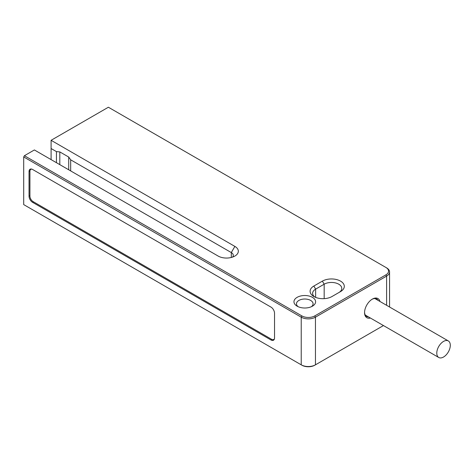 <?xml version="1.0" encoding="UTF-8"?>
<svg xmlns="http://www.w3.org/2000/svg" width="474" height="474" viewBox="0 0 474 474"><rect width="100%" height="100%" fill="white"/><g stroke="black" fill="none" stroke-linecap="round" stroke-linejoin="round"><path stroke-width="0.71" d="M385.901 267.454L108.38 107.231L51.097 140.304L234.867 246.403A11.826 6.826 180 0 1 234.867 256.055A11.826 6.826 180 0 1 218.141 256.055L34.377 149.956L24.411 155.709L301.932 315.933A9.059 5.232 0 0 0 314.742 315.933L385.901 274.855A9.059 5.232 0 0 0 385.901 267.454L386.612 267.869A10.061 5.812 0 0 1 389.563 271.975L389.563 307.01M331.996 296.523A12.834 7.406 180 0 1 313.853 296.523A12.834 7.406 180 0 1 313.853 286.047L322.391 281.118A12.834 7.406 180 0 1 340.539 281.118A12.834 7.406 180 0 1 340.539 291.593L331.996 296.523M297.127 297.346A10.819 6.245 180 0 1 312.431 297.346A10.819 6.245 180 0 1 312.431 306.18L312.431 306.18A10.819 6.245 180 0 1 297.127 306.18A10.819 6.245 180 0 1 297.127 297.346M298.134 306.69A8.301 4.793 180 0 1 296.475 303.816A8.301 4.793 180 0 1 298.91 300.427A8.301 4.793 180 0 1 307.958 299.39A8.301 4.793 180 0 1 313.083 303.816A8.301 4.793 180 0 1 311.424 306.69M383.454 325.567L314.742 365.235A9.059 5.232 180 0 1 301.932 365.235L23.7 204.602L23.7 156.941L24.411 155.709M314.837 297.038A10.315 5.955 180 0 1 312.609 293.341A10.315 5.955 180 0 1 315.631 289.128L324.169 284.199A10.315 5.955 180 0 1 335.414 282.907A10.315 5.955 180 0 1 341.778 288.411A10.315 5.955 180 0 1 338.78 292.612M23.7 156.941L301.221 317.171A10.061 5.812 0 0 0 315.453 317.171L386.612 276.087A10.061 5.812 0 0 0 389.563 271.975M314.742 365.235L315.453 364.826A10.061 5.812 180 0 1 301.221 364.826L301.932 365.235M370.39 318.018A11.068 6.393 -60 0 1 364.553 312.65A11.068 6.393 -60 0 1 372.38 299.094L372.38 299.094A11.068 6.393 -60 0 1 379.952 301.464M368.458 316.905A10.061 5.812 -60 0 1 366.639 316.436A10.061 5.812 -60 0 1 364.559 312.224M372.019 299.313A10.061 5.812 -60 0 1 376.7 299.005A10.061 5.812 -60 0 1 378.021 300.344M450.3 345.309A9.563 5.522 120 0 0 448.321 340.936A9.563 5.522 120 0 0 440.95 343.496A9.563 5.522 120 0 0 436.779 353.118A9.563 5.522 120 0 0 438.758 357.491A9.563 5.522 120 0 0 446.129 354.931A9.563 5.522 120 0 0 450.3 345.309M29.038 196.177A5.03 2.903 60 0 0 32.593 202.339L270.98 339.971A5.03 2.903 60 0 0 273.492 340.219A5.03 2.903 60 0 0 274.535 337.915L274.535 313.267A5.03 2.903 60 0 0 270.98 307.105L32.593 169.473A5.03 2.903 60 0 0 30.081 169.224A5.03 2.903 60 0 0 29.038 171.529L29.038 196.177L29.927 195.667M31.894 169.147A4.527 2.613 -120 0 0 30.863 169.354A4.527 2.613 -120 0 0 29.927 171.422L29.927 196.076A4.527 2.613 -120 0 0 33.127 201.622L271.513 339.254A4.527 2.613 -120 0 0 273.776 339.473A4.527 2.613 -120 0 0 274.47 338.685M70.667 170.913L70.667 159.821L68.712 157.048L59.807 151.905L59.807 164.644M51.097 159.614L51.097 148.522L56.436 151.603L56.436 162.695M56.436 151.603L59.807 151.905M70.667 159.821L231.306 252.565A6.79 3.922 180 0 1 233.297 255.338A6.79 3.922 180 0 1 232.586 257.086M51.097 148.522L51.097 140.304M324.169 298.661L324.169 284.199L322.391 281.118M315.631 297.382L315.631 289.128L313.853 286.047M301.932 315.933L301.221 317.171L301.221 364.826M314.742 315.933L315.453 317.171L315.453 364.826M385.901 274.855L386.612 276.087L386.612 305.309M29.038 171.529L29.951 171.001M270.98 339.971L271.892 339.443M32.593 202.339L33.482 201.829M68.712 157.048L68.712 169.787M231.306 257.465L231.306 252.565L234.867 246.403M374.881 298.531L448.321 340.936M365.318 315.091L438.758 357.491M31.426 169.028L30.863 169.354M274.339 339.153L273.776 339.473"/></g></svg>
